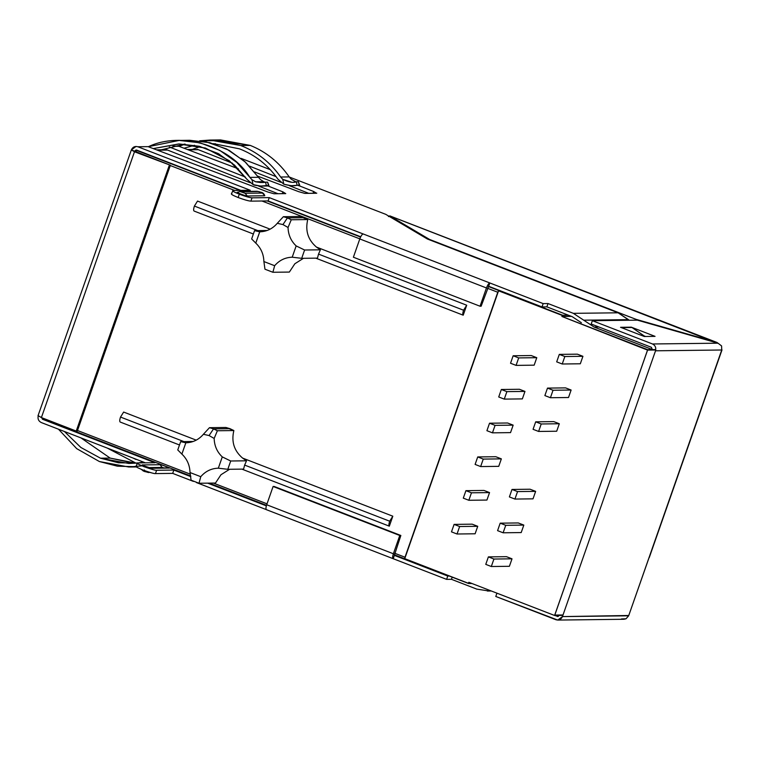 <?xml version="1.0" encoding="UTF-8"?>
<svg xmlns="http://www.w3.org/2000/svg" width="760" height="760" viewBox="0 0 760 760"><rect width="100%" height="100%" fill="white"/><g stroke="black" fill="none" stroke-linecap="round" stroke-linejoin="round"><path stroke-width="1.14" d="M277.856 179.084C268.014 165.053 255.227 154.974 239.495 148.846C255.227 154.974 268.014 165.053 277.856 179.084L283.86 184.233L277.856 179.084M179.265 146.272L185.174 144.115L179.265 146.272M215.346 140.163L250.249 145.407L240.701 145.521L220.647 140.609L199.69 140.809L209.959 140.059L240.701 145.521L250.249 145.407L220.533 139.925L209.959 140.059M184.575 140.534L205.998 141.806L226.698 149.036L244.644 161.414L260.462 179.578L263.748 181.688L255.616 181.782L263.748 181.688L260.462 179.578L258.447 177.289L249.898 177.393L251.949 179.683L253.099 184.604L254.286 185.107C260.062 186.19 264.081 186.352 266.351 185.592L268.451 185.573L266.351 185.592L265.544 182.153L267.634 182.134L265.544 182.153L266.351 185.592L260.462 186.086L253.099 184.604L247.095 179.455L253.099 184.604L251.949 179.683L255.616 181.782L260.67 182.542M137 463.362L110.162 458.099L100.519 458.213L128.829 463.476L137.114 463.049L118.522 462.783L100.519 458.213L80.873 447.478L64.419 431.499L80.873 447.478L100.519 458.213L110.162 458.099L134.406 463.286M143.555 465.709L128.877 467.01L99.398 461.538L76.712 448.656L58.472 429.2L76.712 448.656L99.398 461.538L117.42 466.193L136.068 466.706M258.334 191.501L261.136 192.289L258.334 191.501L241.11 191.71L245.119 193.268L262.352 193.059L261.022 192.27L262.352 193.059L245.119 193.268L247.285 195.985C247.057 196.659 234.175 191.681 237.785 192.309C234.175 191.681 247.057 196.659 247.285 195.985L264.508 195.776L247.285 195.985L245.119 193.268L239.903 191.491L258.334 191.501M231.866 193.8C230.527 194.056 232.617 195.291 238.136 197.514L239.305 194.189C233.776 191.966 231.686 190.732 233.035 190.475C231.686 190.732 233.776 191.966 239.305 194.189C245.242 196.403 249.48 197.609 252.035 197.828L269.258 197.619L543.172 303.601L548.017 303.544L573.353 313.338L618.117 312.806L427.386 239.01L385.748 214.339L289.275 177.013L385.748 214.339L427.386 239.01L618.117 312.806L629.1 320.255L628.482 319.647L583.727 320.188L573.353 313.338L548.017 303.544L546.858 306.859L542.013 306.926L488.651 286.273L542.013 306.926L543.172 303.601L489.82 282.957L488.651 286.273L489.82 282.957C488.737 283.28 487.616 284.952 486.457 287.954L480.054 306.233L481.137 306.213L488.651 286.273L481.137 306.213L480.054 306.233L486.457 287.954L359.793 238.944C360.943 235.942 362.064 234.27 363.147 233.947L269.258 197.619L268.099 200.934L250.866 201.143C248.32 200.934 244.074 199.728 238.136 197.514C232.617 195.291 230.527 194.056 231.866 193.8M231.344 193.961L233.035 190.475L250.258 190.266L233.035 190.475M144.695 471.589L144.343 469.936L144.695 471.589L150.423 472.558M136.677 150.09L240.806 190.38L136.677 150.09L134.472 151.24L136.078 149.986M193.42 149.644L192.555 149.302L193.42 149.644M200.079 146.604L219.64 154.337L200.079 146.604M249.47 166.126L276.127 176.671L249.47 166.126M316.512 193.258L313.661 191.511L313.044 193.296L313.661 191.511L298.718 185.601L313.661 191.511L316.512 193.258L304.827 193.401L298.747 191.691L257.64 176.12L298.747 191.691L304.827 193.401L316.777 193.173M175.17 146.319L178.847 146.272L238.383 168.825L178.847 146.272L172.9 145.996M169.318 146.975L245.366 177.042L169.318 146.975M144.409 146.689L148.086 146.642L267.985 192.061L274.056 193.772L285.75 193.629L282.901 191.881L282.273 193.667L282.901 191.881L267.957 185.972L282.901 191.881L285.75 193.629L274.056 193.772L267.985 192.061L148.086 146.642L137.845 146.766L250.258 190.266L137.845 146.766L148.086 146.642L137.845 146.766C134.862 145.977 132.706 147.022 131.347 149.919L136.03 146.442M270.303 169.67L241.043 158.355L270.303 169.67M264.774 195.662L262.352 193.059L264.774 195.662C263.995 193.677 262.789 192.555 261.136 192.289L257.127 191.282L239.903 191.491L237.538 192.365M572.194 316.663L546.858 306.859L572.194 316.663L581.381 322.724L572.194 316.663M360.715 236.778L268.099 200.934L360.715 236.778M277.989 193.724L258.505 186.019L277.989 193.724M250.078 182.685L166.725 149.73L165.148 149.986L166.725 149.73L250.078 182.685M308.75 193.353L289.265 185.649L308.75 193.353M280.839 182.314L254.476 171.893L280.839 182.314M232.275 163.115L197.486 149.359L195.909 149.615L197.486 149.359L232.275 163.115M162.659 150.014L161.785 149.673L162.659 150.014M476.776 589.114L451.449 579.31L446.604 579.367L392.93 558.6L446.604 579.367L447.763 576.052L449.236 576.033L447.763 576.052L394.411 555.399L447.763 576.052L446.604 579.367L451.449 579.31L476.776 589.114L488.898 590.976L476.776 589.114M266.256 509.589L196.479 482.59L266.256 509.589M193.41 481.403L172.681 473.385L155.458 473.594C154.47 473.822 150.233 472.615 142.728 469.955C136.486 467.295 134.397 466.051 136.458 466.241C134.397 466.051 136.486 467.295 142.728 469.955C150.233 472.615 154.47 473.822 155.458 473.594L156.626 470.269L173.85 470.07L190.817 476.634L173.85 470.07L172.681 473.385L193.41 481.403M145.388 462.83L41.268 422.541C38.513 421.116 37.516 418.845 38.266 415.72C37.516 418.845 38.513 421.116 41.268 422.541L145.388 462.83M43.909 419.197L42.427 419.216L154.85 462.716L137.626 462.925C135.555 462.735 137.645 463.97 143.897 466.64C151.392 469.291 155.638 470.497 156.626 470.269C155.638 470.497 151.392 469.291 143.897 466.64C137.645 463.97 135.555 462.735 137.626 462.925L154.85 462.716L42.427 419.216L43.909 419.197M207.66 483.151L266.361 505.856L207.66 483.151M168.673 468.065L151.449 468.274C151.24 468.891 139.517 464.351 142.794 464.92L160.027 464.721C160.227 464.103 171.959 468.635 168.673 468.065C171.959 468.635 160.227 464.103 160.027 464.721L162.184 467.438L148.58 467.599L163.884 467.884L162.184 467.438L160.027 464.721L142.794 464.92L144.229 465.994L142.794 464.92C139.517 464.351 151.24 468.891 151.449 468.274L168.673 468.065M41.429 416.945L42.427 419.216L41.429 416.945M134.511 151.145L170.392 165.233L77.311 431.043L76.228 431.053L77.311 431.043L170.392 165.233L134.482 151.772L131.347 149.919L134.511 151.145L131.347 149.919L134.482 151.772L170.392 165.233L134.425 151.164M393.243 558.723C392.378 558.419 392.426 556.767 393.376 553.764L266.703 504.754L393.376 553.764L399.769 535.486L273.106 486.476L266.703 504.754C265.753 507.756 265.715 509.409 266.579 509.713C265.715 509.409 265.753 507.756 266.703 504.754L273.106 486.476L274.18 486.466L400.852 535.477L393.243 558.723L400.852 535.477L399.769 535.486L393.376 553.764C392.426 556.767 392.378 558.419 393.243 558.723L266.409 509.684M491.197 590.947L488.898 590.976L491.197 590.947M491.112 590.909L488.898 590.976L491.112 590.909M628.757 615.486L562.447 616.597L557.755 620.075L495.776 596.467L555.95 619.742C558.923 620.54 561.089 619.486 562.447 616.597L655.528 350.797C656.279 347.672 655.272 345.401 652.517 343.976L592.353 320.691L591.194 324.016L651.358 347.291L652.356 349.572L594.092 327.028L583.727 320.188L594.092 327.028L652.356 349.572L651.358 347.291L591.194 324.016L592.353 320.691L652.517 343.976L718.029 343.188L637.412 320.15L718.029 343.188L721.582 345.933L718.029 343.188L652.517 343.976C655.272 345.401 656.279 347.672 655.528 350.797L562.447 616.597L628.653 615.799L722 349.913M554.658 615.476L558.315 616.408L554.658 615.476M41.401 417.572L38.266 415.72L41.401 417.572L76.228 431.053L41.401 417.572L134.482 151.772L41.401 417.572M452.2 577.172L451.449 579.31L452.2 577.172M557.108 616.426L559.274 615.372L557.716 616.531M496.945 593.142L495.776 596.467L496.945 593.142M169.318 165.252L76.228 431.053L169.318 165.252M38 415.805L131.347 149.919M721.734 349.999L628.653 615.799L721.734 349.999L655.528 350.797L721.734 349.999L721.582 345.933L721.734 349.999M649.278 557.545L701.642 408.025M624.017 619.257L626.031 618.783L621.452 618.953M626.031 618.783L628.653 615.799L626.031 618.783M637.412 320.15L592.353 320.691L637.412 320.15M631.303 327.17L655.053 336.366L644.29 336.49L620.54 327.303L631.303 327.17L620.54 327.303L644.29 336.49L655.053 336.366L631.303 327.17M645.601 336.481L644.091 335.891L645.601 336.481M429.466 239.809L389.88 215.935L389.633 216.638L389.88 215.935L429.59 239.466L636.044 319.342L635.759 320.169L636.044 319.342L716.67 342.38L636.044 319.342L429.466 239.809M716.538 342.76L389.88 215.935L388.445 216.581L389.88 215.935L716.538 342.76M716.67 342.38L717.943 343.387L717.155 342.532L389.747 215.85M598.823 326.971L594.092 327.028L598.823 326.971M573.353 313.338L583.727 320.188L628.482 319.647L618.117 312.806L573.353 313.338M548.017 303.544L543.172 303.601L542.013 306.926L546.858 306.859L548.017 303.544M631.959 327.484L644.945 336.481L631.959 327.484L621.433 327.655L631.959 327.484M137.408 463.543L137.626 462.925L137.408 463.543M135.935 466.412L137.626 462.925M155.458 473.594L172.681 473.385L173.85 470.07L156.626 470.269L155.458 473.594M400.852 535.477L273.106 486.476L400.852 535.477M167.466 467.846L151.449 468.274L143.858 465.861M269.258 197.619L252.035 197.828L250.866 201.143L268.099 200.934L269.258 197.619M239.305 194.189L238.136 197.514C244.074 199.728 248.32 200.934 250.866 201.143L252.035 197.828C249.48 197.609 245.242 196.403 239.305 194.189M353.39 257.222L359.793 238.944L353.39 257.222L480.054 306.233L353.39 257.222M363.147 233.947C362.064 234.27 360.943 235.942 359.793 238.944L486.457 287.954C487.616 284.952 488.737 283.28 489.82 282.957L363.147 233.947M237.785 192.309L239.903 191.491M143.535 462.108L138.329 462.916M80.949 437.893L110.162 458.099L80.949 437.893M135.964 459.467L132.886 457.985M123.101 454.204L138.947 460.332L123.101 454.204M107.169 448.039L136.021 463.153L107.169 448.039M268.451 185.573L267.634 182.134L268.964 185.668L267.425 186L268.451 185.573M265.544 182.153C263.777 182.751 260.462 182.628 255.616 181.782L251.949 179.683L249.898 177.393C230.65 145.863 181.478 130.948 148.504 146.642L179.198 140.429L200.051 142.814L219.82 150.404L236.797 162.412L249.898 177.393L258.447 177.289L245.613 162.307L229.073 150.299L209.912 142.7L189.762 140.296L179.198 140.429M153.254 148.599L178.666 143.972L205.418 148.038L229.32 160.73L247.095 179.455L234.517 165.082L218.215 153.548L199.243 146.262L179.218 143.963L153.254 148.599M161.5 149.796L156.55 149.853L161.5 149.796L184.623 144.086M263.748 181.688L265.135 182.181M268.964 185.668L267.634 182.134M291.232 185.715L299.212 185.193L291.232 185.715L283.86 184.233L282.71 179.312L291.507 182.172M294.13 181.991L298.395 181.763L296.315 181.782L297.113 185.221L299.212 185.193L298.395 181.763L299.725 185.298L298.366 185.62M280.659 177.023L282.71 179.312L280.659 177.023L289.209 176.918L280.659 177.023C270.408 162.402 257.089 151.905 240.701 145.521C257.089 151.905 270.408 162.402 280.659 177.023M295.897 181.802L291.223 179.208L289.209 176.918L291.223 179.208L295.897 181.802M215.384 143.716L213.978 143.839L215.384 143.716M200.317 146.537L192.261 149.425L200.317 146.537M250.249 145.407C266.133 151.791 279.12 162.298 289.209 176.918C279.12 162.298 266.133 151.791 250.249 145.407M184.015 148.228L194.607 145.274L184.015 148.228M213.266 143.621L239.495 148.846L213.266 143.621M187.321 149.482L192.261 149.425L187.321 149.482M283.86 184.233C290.054 185.839 294.471 186.171 297.113 185.221L296.315 181.782C293.265 183.075 288.724 182.248 282.71 179.312L283.86 184.233M299.725 185.298L298.395 181.763M292.21 257.203L301.691 258.324L304.599 250.012L296.162 245.917L292.21 257.203L296.162 245.917C290.966 240.977 288.258 234.831 288.04 227.477C288.258 234.831 290.966 240.977 296.162 245.917L304.599 250.012L320.378 249.822L316.474 247.095C307.999 239.856 305.092 230.679 307.743 219.564L291.27 219.763L288.04 227.477L282.948 224.58L277.286 223.307C272.584 228.769 266.731 231.6 259.72 231.819L255.769 243.105C260.965 248.045 263.673 254.191 263.891 261.554L274.645 265.715C279.348 260.262 285.209 257.422 292.21 257.203C285.209 257.422 279.348 260.262 274.645 265.715L272.887 272.27L264.964 269.211L263.891 261.554C263.673 254.191 260.965 248.045 255.769 243.105L251.645 238.953L254.552 230.65L259.72 231.819C266.731 231.6 272.584 228.769 277.286 223.307L282.948 224.58L287.432 217.901L283.356 216.704L277.286 223.307L283.356 216.704L287.432 217.901L303.895 217.711L299.829 216.505L283.356 216.704L299.829 216.505L307.743 219.564C305.092 230.679 307.999 239.856 316.474 247.095L320.378 249.822L318.526 254.106L463.562 310.222L466.706 305.226L316.474 247.095L466.706 305.226L463.21 315.191L315.799 258.153L463.21 315.191C462.565 314.592 462.678 312.94 463.562 310.222L318.526 254.106L320.378 249.822L304.599 250.012L301.691 258.324L317.471 258.134L318.526 254.106L317.471 258.134L301.691 258.324L292.173 257.203M185.839 442.805L180.671 441.636L177.755 449.939L181.877 454.09L185.839 442.805C192.84 442.586 198.692 439.745 203.395 434.292L209.066 435.556L213.541 428.887L209.465 427.68L203.395 434.292C198.692 439.745 192.84 442.586 185.839 442.805L181.877 454.09C187.083 459.03 189.791 465.177 190.009 472.53L200.763 476.691C205.466 471.238 211.318 468.407 218.329 468.188L222.281 456.902C217.075 451.962 214.368 445.816 214.159 438.453L209.066 435.556L203.395 434.292L209.465 427.68L213.541 428.887L230.014 428.688L225.939 427.481L209.465 427.68L225.939 427.481L233.861 430.549C231.201 441.664 234.108 450.841 242.582 458.08L246.497 460.807L244.644 465.091L389.671 521.208L392.815 516.202L242.582 458.08L392.815 516.202L389.329 526.167L241.908 469.129L389.329 526.167C388.683 525.578 388.797 523.915 389.671 521.208L244.644 465.091L246.497 460.807L230.707 460.997L227.8 469.3L243.58 469.11L244.644 465.091L243.58 469.11L227.8 469.3L218.291 468.188C211.318 468.407 205.466 471.238 200.763 476.691L198.996 483.255L191.083 480.187L190.009 472.53C189.791 465.177 187.083 459.03 181.877 454.09L177.755 449.939L180.671 441.636L193.201 441.484L180.671 441.636L185.868 442.805M123.652 412.062L120.507 417.059L183.92 441.598L120.507 417.059C119.624 419.776 119.51 421.43 120.156 422.028L179.198 444.866L120.156 422.028C119.51 421.43 119.624 419.776 120.507 417.059L123.652 412.062L196.232 440.144L123.652 412.062M197.534 201.077L194.389 206.074L257.801 230.612L194.389 206.074C193.515 208.791 193.401 210.444 194.047 211.042L253.08 233.89L194.047 211.042C193.401 210.444 193.515 208.791 194.389 206.074L197.534 201.077L270.123 229.159L197.534 201.077M77.491 430.512L190.389 474.192L77.491 430.512M213.361 483.084L267.026 503.842L213.361 483.084M394.639 553.223L404.994 557.222L497.781 292.248L487.426 288.249L497.781 292.248L498.56 290.814L562.619 315.238L488.319 286.491L562.619 315.238L568.318 315.162L562.619 315.238L561.906 316.483L571.425 316.369L561.906 316.483L647.577 350.103L655.737 350.008L647.577 350.103L554.591 615.476L562.875 615.372L554.591 615.476L468.825 582.293L468.464 583.309L404.757 558.657L404.994 557.222L394.639 553.223M359.822 238.868L261.972 201.011L359.822 238.868M234.678 190.456L170.287 165.537L234.678 190.456M303.477 258.295L294.851 263.758L289.351 272.07L294.851 263.758L303.477 258.295M229.586 469.281L220.97 474.743L215.469 483.056L198.996 483.255L215.469 483.056L220.97 474.743L229.586 469.281M360.572 237.063L267.235 200.953L360.572 237.063M239.941 190.389L136.695 150.442L135.575 152.114L136.695 150.442L239.941 190.389M42.55 418.019L42.683 418.731L190.722 475.998L42.683 418.731L42.55 418.019M209.171 483.132L266.522 505.324M394.212 554.724L468.549 583.49M468.663 583.528L471.941 583.49L468.663 583.528L468.825 582.293L554.591 615.476L563.008 614.982L554.79 615.077L647.681 349.666L655.804 349.572L647.681 349.666L561.906 316.483L562.267 315.457L498.56 290.814L404.757 558.657L498.56 290.814L404.757 558.657L468.464 583.309M198.35 149.701L188.214 149.825L198.35 149.701M167.58 150.071L157.453 150.195L167.58 150.071M137.56 150.432L136.695 150.442L137.56 150.432M259.72 231.819L254.552 230.65L267.083 230.498L254.552 230.65L251.645 238.953L255.769 243.105L259.758 231.819M272.887 272.27L289.351 272.07L272.887 272.27L274.645 265.715L263.891 261.554L264.964 269.211L272.887 272.27M230.014 428.688L213.541 428.887L217.388 430.749L233.861 430.549L230.014 428.688M303.895 217.711L287.432 217.901L291.27 219.763L307.743 219.564L303.895 217.711M233.861 430.549L217.388 430.749L214.159 438.453C214.368 445.816 217.075 451.962 222.281 456.902L230.707 460.997L246.497 460.807L242.582 458.08C234.108 450.841 231.201 441.664 233.861 430.549M463.562 310.222C462.678 312.94 462.565 314.592 463.21 315.191L466.706 305.226L463.562 310.222M392.815 516.202L389.671 521.208C388.797 523.915 388.683 525.578 389.329 526.167L392.815 516.202M42.74 418.741L41.657 417.677M134.53 151.487L136.695 150.442M577.391 354.169L582.929 356.307L580.317 363.784L562.229 364.002L564.841 356.526L559.303 354.388L556.69 361.855L562.229 364.002L556.69 361.855L559.303 354.388L577.391 354.169L559.303 354.388L564.841 356.526L562.229 364.002L580.317 363.784L582.929 356.307L564.841 356.526L582.929 356.307L577.391 354.169M531.24 355.547L536.778 357.694L534.166 365.17L516.078 365.389L518.69 357.912L513.152 355.765L510.539 363.242L516.078 365.389L510.539 363.242L513.152 355.765L531.24 355.547L513.152 355.765L518.69 357.912L516.078 365.389L534.166 365.17L536.778 357.694L518.69 357.912L536.778 357.694L531.24 355.547M565.582 387.885L571.121 390.032L568.508 397.508L550.42 397.727L553.033 390.25L547.494 388.103L544.872 395.58L550.42 397.727L544.872 395.58L547.494 388.103L565.582 387.885L547.494 388.103L553.033 390.25L550.42 397.727L568.508 397.508L571.121 390.032L553.033 390.25L571.121 390.032L565.582 387.885M519.431 389.272L524.97 391.419L522.357 398.895L504.269 399.114L506.882 391.637L501.344 389.49L498.721 396.967L504.269 399.114L498.721 396.967L501.344 389.49L519.431 389.272L501.344 389.49L506.882 391.637L504.269 399.114L522.357 398.895L524.97 391.419L506.882 391.637L524.97 391.419L519.431 389.272M495.814 456.722L501.353 458.869L498.731 466.345L480.643 466.564L483.265 459.087L477.726 456.94L475.104 464.417L480.643 466.564L475.104 464.417L477.726 456.94L495.814 456.722L477.726 456.94L483.265 459.087L480.643 466.564L498.731 466.345L501.353 458.869L483.265 459.087L501.353 458.869L495.814 456.722M483.997 490.447L489.544 492.594L486.922 500.061L468.834 500.279L471.456 492.803L465.918 490.666L463.296 498.142L468.834 500.279L463.296 498.142L465.918 490.666L483.997 490.447L465.918 490.666L471.456 492.803L468.834 500.279L486.922 500.061L489.544 492.594L471.456 492.803L489.544 492.594L483.997 490.447M472.188 524.172L477.736 526.309L475.114 533.786L457.026 534.005L459.648 526.528L454.1 524.39L451.487 531.867L457.026 534.005L451.487 531.867L454.1 524.39L472.188 524.172L454.1 524.39L459.648 526.528L457.026 534.005L475.114 533.786L477.736 526.309L459.648 526.528L477.736 526.309L472.188 524.172M553.774 421.61L559.312 423.757L556.69 431.233L538.612 431.452L541.225 423.976L535.686 421.828L533.064 429.305L538.612 431.452L533.064 429.305L535.686 421.828L553.774 421.61L535.686 421.828L541.225 423.976L538.612 431.452L556.69 431.233L559.312 423.757L541.225 423.976L559.312 423.757L553.774 421.61M530.091 489.231L535.639 491.368L533.017 498.845L514.928 499.064L517.55 491.587L512.003 489.45L509.39 496.917L514.928 499.064L509.39 496.917L512.003 489.45L530.091 489.231L512.003 489.45L517.55 491.587L514.928 499.064L533.017 498.845L535.639 491.368L517.55 491.587L535.639 491.368L530.091 489.231M518.282 522.947L523.82 525.093L521.208 532.57L503.12 532.788L505.742 525.312L500.194 523.165L497.581 530.642L503.12 532.788L497.581 530.642L500.194 523.165L518.282 522.947L500.194 523.165L505.742 525.312L503.12 532.788L521.208 532.57L523.82 525.093L505.742 525.312L523.82 525.093L518.282 522.947M506.473 556.672L512.012 558.818L509.399 566.295L491.311 566.514L493.924 559.037L488.385 556.89L485.763 564.366L491.311 566.514L485.763 564.366L488.385 556.89L506.473 556.672L488.385 556.89L493.924 559.037L491.311 566.514L509.399 566.295L512.012 558.818L493.924 559.037L512.012 558.818L506.473 556.672M507.623 422.997L513.161 425.144L510.539 432.62L492.461 432.839L495.073 425.362L489.535 423.215L486.913 430.692L492.461 432.839L486.913 430.692L489.535 423.215L495.073 425.362L513.161 425.144L507.623 422.997L489.535 423.215L507.623 422.997M492.461 432.839L510.539 432.62L513.161 425.144L495.073 425.362L492.461 432.839M190.009 472.53L191.083 480.187L198.996 483.255L200.763 476.691L190.009 472.53M213.541 428.887L209.066 435.556L214.159 438.453L217.388 430.749L213.541 428.887M218.329 468.188L227.8 469.3L230.707 460.997L222.281 456.902L218.329 468.188M287.432 217.901L282.948 224.58L288.04 227.477L291.27 219.763L287.432 217.901M148.589 472.577L143.374 471.048L141.436 469.442M487.369 591.033L491.302 590.986M557.755 620.075L623.589 619.276M136.325 466.934L129.998 467.01M267.425 186L260.462 186.086M209.142 483.132L266.513 505.333M394.212 554.743L468.606 583.519M198.065 149.587L187.919 149.71M167.295 149.957L157.149 150.081M137.266 150.318L134.444 151.516"/></g></svg>
